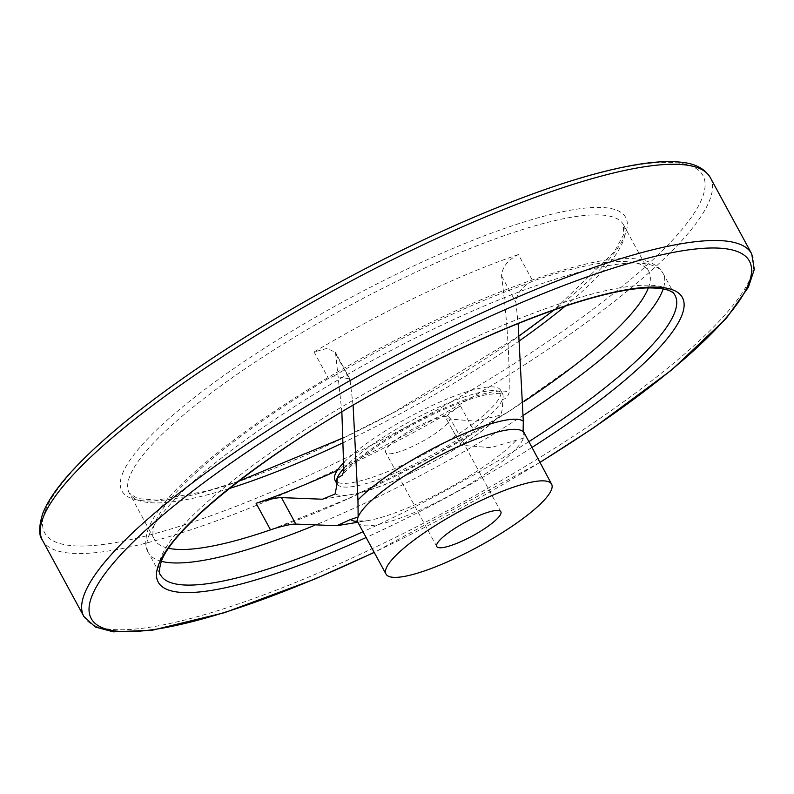 <?xml version="1.0" encoding="UTF-8"?>
<svg xmlns="http://www.w3.org/2000/svg" width="794" height="794" viewBox="0 0 794 794"><rect width="100%" height="100%" fill="white"/><g stroke="black" fill="none" stroke-linecap="round" stroke-linejoin="round"><path stroke-width="0.6" stroke-dasharray="3.97 2.98" d="M648.351 287.865A281.175 59.619 151.5 0 0 648.767 271.3A281.175 59.619 151.5 0 0 532.804 281.086L528.119 283.379C520.001 289.482 515.931 295.805 515.911 302.355L518.145 323.545M337.192 470.564A281.175 59.619 -28.5 0 0 460.421 405.893C449.176 413.049 444.64 417.336 446.804 418.775L475.566 421.177L500.448 415.163C502.175 411.758 502.85 406.518 502.453 399.422C505.709 399.045 507.952 396.692 509.172 392.365C509.688 358.362 507.148 319.525 501.54 275.885C502.195 267.072 507.813 259.956 518.403 254.556L532.804 281.086M353.092 405.258L349.866 378.946L333.827 376.019L328.488 378.51A281.175 59.619 151.5 0 0 154.969 523.087A281.175 59.619 151.5 0 0 154.552 539.642A281.175 59.619 151.5 0 0 168.675 548.307M523.127 430.894L523.494 438.169L490.682 447.657L461.175 445.245L446.059 418.378L461.175 445.245C458.982 444.461 461.87 441.226 469.84 435.549L474.832 432.432A281.175 59.619 151.5 0 0 524.06 401.496M322.652 499.198L351.077 494.543A101.811 21.587 -28.5 0 0 500.448 415.163L500.548 415.064C471.854 444.789 388.038 489.451 351.077 494.543A101.811 21.587 -28.5 0 1 335.098 493.997M518.403 254.556A281.175 59.619 -28.5 0 0 314.077 351.97L327.138 348.377L335.495 352.476L341.857 411.888M344.318 462.039A94.228 19.979 -28.5 0 1 433.425 404.93A94.228 19.979 -28.5 0 1 500.577 390.162A94.228 19.979 -28.5 0 1 427.301 452.689A94.228 19.979 -28.5 0 1 334.949 480.092M449.771 419.867A36.474 7.732 151.5 0 0 449.821 417.723A36.474 7.732 151.5 0 0 414.071 428.333A36.474 7.732 151.5 0 0 385.705 452.53A36.474 7.732 151.5 0 0 417.545 443.985A36.474 7.732 151.5 0 0 449.771 419.867M501.54 275.885L515.911 302.355M333.827 376.019A280.133 59.401 -28.5 0 1 528.119 283.379M336.19 354.719L350.561 381.199M161.42 561.318A292.768 62.071 -28.5 0 1 148.468 552.703L160.477 574.826A292.768 62.071 -28.5 0 1 160.904 557.596A292.768 62.071 -28.5 0 1 419.55 364.049A292.768 62.071 -28.5 0 1 675.049 295.437L663.04 273.315A292.768 62.071 -28.5 0 1 663.208 288.867M528.625 441.811A292.768 62.071 -28.5 0 1 362.997 531.742M148.895 535.474A292.768 62.071 -28.5 0 1 407.54 341.926A292.768 62.071 -28.5 0 1 663.04 273.315C652.698 256.144 624.024 253.792 577.03 266.258C519.147 281.473 451.429 309.888 373.865 351.514C298.326 392.792 238.121 433.355 193.25 473.204C169.727 494.265 154.78 512.656 148.379 528.397C144.865 539.553 144.895 547.652 148.468 552.703A292.768 62.071 -28.5 0 1 148.895 535.474M523.832 415.034A292.768 62.071 -28.5 0 1 313.134 525.946M469.84 435.549A280.133 59.401 -28.5 0 1 275.538 528.179M344.06 468.152A94.228 19.979 -28.5 0 1 432.938 409.813A94.228 19.979 -28.5 0 1 502.592 393.884A94.228 19.979 -28.5 0 1 502.453 399.422A94.228 19.979 -28.5 0 1 419.569 461.542A94.228 19.979 -28.5 0 1 337.053 483.963A94.228 19.979 -28.5 0 1 336.964 483.804L337.053 483.953M343.832 471.199A101.811 21.587 -28.5 0 1 433.663 413.079A101.811 21.587 -28.5 0 1 509.172 392.365M515.832 440.7A99.846 21.17 -28.5 0 1 367.215 520.725A99.846 21.17 -28.5 0 1 357.161 521.46M523.633 432.631A94.228 19.979 -28.5 0 1 523.494 438.169A94.228 19.979 -28.5 0 1 440.243 500.468A94.228 19.979 -28.5 0 1 358.005 522.551M531.752 447.588A298.236 63.232 -28.5 0 1 366.133 537.518M539.801 462.396A374.5 79.4 -28.5 0 1 374.173 552.326M751.69 253.822A379.969 80.561 -28.5 0 1 456.203 505.927A379.969 80.561 -28.5 0 1 83.836 616.432M710.302 177.588A379.969 80.561 -28.5 0 1 414.815 429.703A379.969 80.561 -28.5 0 1 42.449 540.208M45.258 510.85A374.5 79.4 -28.5 0 1 574.836 179.98A374.5 79.4 -28.5 0 1 501.371 371.761A374.5 79.4 -28.5 0 1 45.258 510.85M122.336 474.107A286.654 60.781 -28.5 0 1 527.682 220.851A286.654 60.781 -28.5 0 1 471.447 367.642A286.654 60.781 -28.5 0 1 122.336 474.107M229.357 488.499A281.175 59.619 -28.5 0 1 129.273 493.064A281.175 59.619 -28.5 0 1 129.68 476.519A281.175 59.619 -28.5 0 1 378.083 290.634A281.175 59.619 -28.5 0 1 623.479 224.732A281.175 59.619 -28.5 0 1 565.139 306.186M519.842 340.527A281.175 59.619 -28.5 0 1 343.961 442.298M460.421 405.893L474.832 432.432M314.077 351.97L328.488 378.51M271.32 529.578L347.851 498.791L430.467 457.652L509.907 410.736L577.248 363.344M500.577 390.162L502.741 394.082L498.602 393.258L485.988 394.767C477.134 396.682 466.475 400.166 453.989 405.208C411.729 421.922 357.618 456.103 342.244 475.199M357.836 522.263L367.215 520.725L356.556 521.033M539.86 462.515L374.232 552.445M648.767 271.3L623.479 224.732L623.518 234.806L614.348 251.807L554.202 309.918M519.375 335.773L393.715 412.364L343.723 437.673M238.448 481.363L207.165 491L156.805 500.16L137.6 498.563L129.273 493.064L154.552 539.642M500.845 511.703L449.821 417.723M436.74 546.52L385.705 452.53M349.866 378.946L335.495 352.476"/><path stroke-width="1.19" d="M168.675 548.307A281.175 59.619 151.5 0 0 266.278 531.295A281.175 59.619 151.5 0 0 270.516 529.846L275.538 528.179C285.433 525.34 292.192 523.98 295.825 524.09L336.825 525.707L350.482 519.534L358.144 517.013L357.955 500.022L353.092 405.258M518.145 323.545L523.306 421.187L523.127 430.894L551.602 484.151A94.228 19.979 -28.5 0 1 478.325 546.669A94.228 19.979 -28.5 0 1 385.983 574.072A94.228 19.979 -28.5 0 1 386.122 568.534A94.228 19.979 -28.5 0 1 469.363 506.235A94.228 19.979 -28.5 0 1 551.602 484.151M341.857 411.888L343.832 471.199L342.244 475.199L337.103 478.266L337.053 483.953L335.098 493.997L322.453 499.228L281.453 497.61C276.064 497.709 267.618 499.615 256.105 503.317L270.516 529.846M524.06 401.496A281.175 59.619 151.5 0 0 580.92 360.456A281.175 59.619 151.5 0 0 648.351 287.865M436.789 544.376A36.474 7.732 -28.5 0 1 469.016 520.259A36.474 7.732 -28.5 0 1 500.845 511.703A36.474 7.732 -28.5 0 1 500.796 513.857A36.474 7.732 -28.5 0 1 468.569 537.965A36.474 7.732 -28.5 0 1 436.74 546.52A36.474 7.732 -28.5 0 1 436.789 544.376M337.192 470.564A281.175 59.619 -28.5 0 1 256.105 503.317M344.06 468.152A94.228 19.979 -28.5 0 0 337.103 478.266A94.228 19.979 -28.5 0 0 336.964 483.804L334.949 480.092A94.228 19.979 -28.5 0 1 335.088 474.544A94.228 19.979 -28.5 0 1 344.318 462.039M357.955 500.022A99.846 21.17 -28.5 0 1 448.203 440.839A99.846 21.17 -28.5 0 1 523.306 421.187M281.453 497.61L295.825 524.09M362.997 531.742A292.768 62.071 -28.5 0 1 160.477 574.826C158.81 573.873 159.058 569.546 161.212 561.844C172.387 527.474 267.915 451.071 380.832 389.497C446.159 353.598 506.671 326.136 562.39 307.099C597.554 295.318 625.444 288.937 646.048 287.944C663.228 287.686 672.895 290.177 675.049 295.437A292.768 62.071 -28.5 0 1 528.625 441.811M663.208 288.867A292.768 62.071 -28.5 0 1 523.832 415.034M313.134 525.946A292.768 62.071 -28.5 0 1 161.42 561.318M357.161 521.46A99.846 21.17 -28.5 0 1 350.482 519.534M356.556 521.033L358.005 522.551A94.228 19.979 -28.5 0 1 358.144 517.013A94.228 19.979 -28.5 0 1 441.395 454.714A94.228 19.979 -28.5 0 1 523.633 432.631M366.133 537.518A298.236 63.232 -28.5 0 1 158.661 564.584A298.236 63.232 -28.5 0 1 576.077 302.425A298.236 63.232 -28.5 0 1 531.752 447.588M374.173 552.326A374.5 79.4 -28.5 0 1 91.757 596.483A374.5 79.4 -28.5 0 1 407.927 356.466A374.5 79.4 -28.5 0 1 744.792 255.658A374.5 79.4 -28.5 0 1 539.801 462.396M374.232 552.445L314.186 579.332L224.434 612.7L152.309 630.208L113.413 631.845L95.359 627.042L83.836 616.432A379.969 80.561 -28.5 0 1 84.402 594.071A379.969 80.561 -28.5 0 1 420.076 342.879A379.969 80.561 -28.5 0 1 751.69 253.822L754.3 269.355L748.395 287.239L726.123 318.553L671.694 369.944L593.981 427.569L539.86 462.515M83.836 616.432L42.449 540.208A379.969 80.561 -28.5 0 1 43.015 517.847A379.969 80.561 -28.5 0 1 378.688 266.645A379.969 80.561 -28.5 0 1 710.302 177.588L751.69 253.822M565.139 306.186A281.175 59.619 -28.5 0 1 519.842 340.527M343.961 442.298A281.175 59.619 -28.5 0 1 229.357 488.499M266.278 531.295L271.32 529.578M577.248 363.344L580.92 360.456M357.836 522.263L336.825 525.707M358.005 522.551L385.983 574.072M710.302 177.588C704.794 168.546 694.859 163.405 680.478 162.155C669.908 161.043 657.114 161.589 642.088 163.772C599.549 170.194 545.081 187.344 478.683 215.224C386.638 253.901 281.384 311.109 199.026 367.225C140.161 407.342 96.55 443.36 68.185 475.278C55.59 489.551 47.094 502.324 42.697 513.599C38.737 526.66 38.648 535.533 42.449 540.208M554.202 309.918L519.375 335.773M343.723 437.673L238.448 481.363"/></g></svg>
